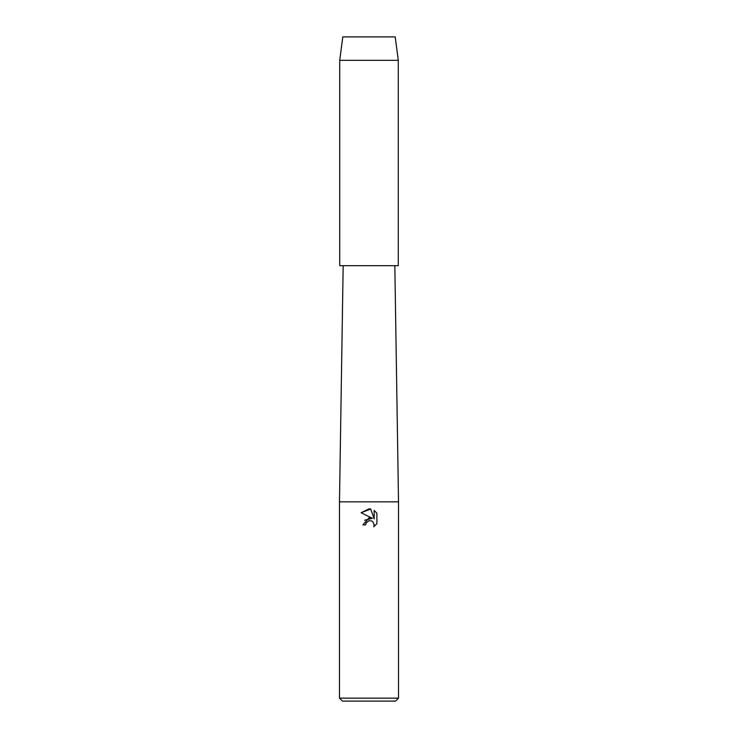 <?xml version="1.0" encoding="UTF-8"?>
<svg xmlns="http://www.w3.org/2000/svg" width="738" height="738" viewBox="0 0 738 738"><rect width="100%" height="100%" fill="white"/><g stroke="black" fill="none" stroke-linecap="round" stroke-linejoin="round"><path stroke-width="1.11" d="M395.199 36.9L342.801 36.9L395.199 36.9L398.289 60.332L398.289 265.68L339.711 265.68L339.711 60.332L398.289 60.332M343.17 265.68L339.48 501.84L398.52 501.84L398.52 698.148L339.48 698.148L342.432 701.1L395.568 701.1L398.52 698.148M369 520.705L366.131 522.947L365.679 524.875L362.893 524.875L369 517.891L372.386 518.307L361.103 512.744L369 508.851L370.716 509.035L374.157 518.952L374.157 510.456L376.897 513.224L376.897 523.703L373.723 526.747L374.166 524.847L372.93 521.849L371.555 520.927L369 520.705L371.555 520.927L372.93 521.849L374.166 524.847L373.723 526.747L376.897 523.703M365.679 524.875L365.965 523.316M372.386 518.307L364.6 520.244M366.131 522.947L368.732 520.779M376.897 513.224L374.157 510.465M370.716 509.035L361.113 512.744M394.83 265.68L398.52 501.84M339.48 501.84L339.48 698.148M342.801 36.9L339.711 60.332"/></g></svg>
